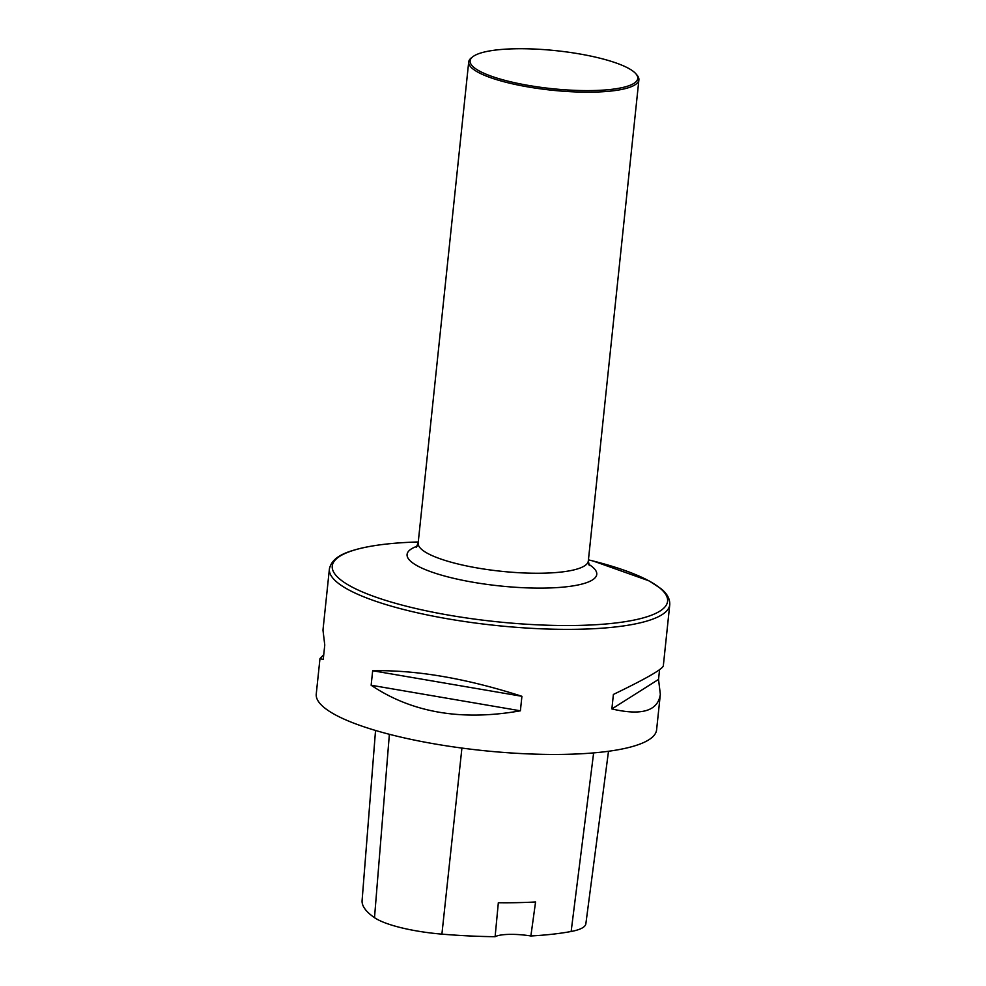 <?xml version="1.0" encoding="UTF-8"?>
<svg xmlns="http://www.w3.org/2000/svg" width="986" height="986" viewBox="0 0 986 986"><rect width="100%" height="100%" fill="white"/><g stroke="black" fill="none" stroke-linecap="round" stroke-linejoin="round"><path stroke-width="1.48" d="M329.398 568.959L322.977 630.091L324.764 645.017L323.235 659.511L319.982 658.562L316.247 694.058A171.108 38.787 6 0 0 482.376 750.506A171.108 38.787 6 0 0 656.602 729.825L660.337 694.341C657.908 711.017 641.763 715.885 611.875 708.946L613.391 694.44C645.645 678.886 662.296 669.358 663.319 665.87L669.753 604.738A171.108 38.787 -174 0 1 538.257 628.674A171.108 38.787 -174 0 1 348.773 589.911A171.108 38.787 -174 0 1 329.398 568.959C332.072 556.474 346.875 551.963 358.916 548.758C374.113 544.975 393.574 542.719 417.312 541.992A168.581 38.207 6 0 0 417.312 541.992L417.312 541.992A168.581 38.207 6 0 0 351.336 586.658A168.581 38.207 6 0 0 577.697 625.432A168.581 38.207 6 0 0 648.492 580.643A168.581 38.207 6 0 0 589.357 560.073L589.357 560.073A168.581 38.207 6 0 0 589.345 560.073M319.982 658.562L323.741 654.716M659.56 669.716L658.537 679.416L660.337 694.341M521.914 696.301L520.386 710.807C461.633 721.185 411.889 712.668 371.143 685.245L372.671 670.739C416.388 669.864 466.131 678.38 521.914 696.301L372.671 670.739M375.543 730.466L362.096 900.526A183.063 41.486 6 0 0 374.507 917.658A67.566 15.308 6 0 0 441.901 934.136A183.063 41.486 6 0 0 495.108 936.7L498.337 902.732A183.951 41.695 -174 0 0 535.571 901.968L530.875 935.973A183.063 41.486 6 0 0 571.14 931.487A67.566 15.308 6 0 0 585.857 923.783L608.498 751.27M530.875 935.973A29.95 6.791 6 0 0 495.108 936.7M611.875 708.946L658.537 679.416M371.143 685.245L520.386 710.807M479.664 71.177A84.278 19.104 -174 0 1 472.886 56.683A84.278 19.104 -174 0 1 555.931 50.668A84.278 19.104 -174 0 1 635.908 73.814A84.278 19.104 -174 0 1 582.418 90.564A84.278 19.104 -174 0 1 479.664 71.177M635.908 73.814L637.03 75.121A85.56 19.387 -174 0 1 638.891 79.854A85.56 19.387 -174 0 1 573.137 91.821A85.56 19.387 -174 0 1 478.395 72.446A85.56 19.387 -174 0 1 468.707 61.97A85.56 19.387 -174 0 1 471.518 57.73L472.886 56.683M374.507 917.658L389.371 734.299M441.901 934.136L461.916 748.078M571.14 931.487L593.634 752.91M638.891 79.854L588.322 560.935A85.56 19.387 -174 0 1 522.58 572.903A85.56 19.387 -174 0 1 427.838 553.516A85.56 19.387 -174 0 1 418.15 543.052L468.707 61.97M588.679 564.275A95.371 21.618 -174 0 1 543.163 588.1A95.371 21.618 -174 0 1 417.879 566.124A95.371 21.618 -174 0 1 417.103 546.232M669.753 604.738C670.024 598.847 667.066 593.473 660.879 588.593L648.985 580.84L593.227 561.034M416.24 547.329L418.15 543.052M589.295 565.508L588.322 560.935M418.261 541.967L417.312 541.992M588.445 559.851L589.357 560.073"/></g></svg>
